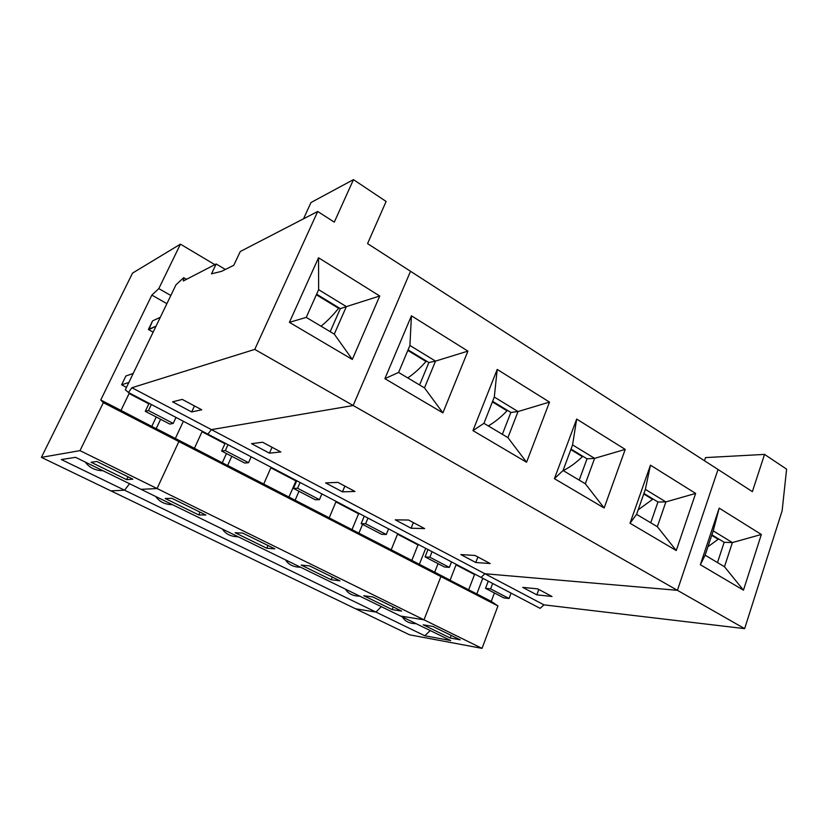 <?xml version="1.0" encoding="UTF-8"?>
<svg xmlns="http://www.w3.org/2000/svg" width="828" height="828" viewBox="0 0 828 828"><rect width="100%" height="100%" fill="white"/><g stroke="black" fill="none" stroke-linecap="round" stroke-linejoin="round"><path stroke-width="1.24" d="M254.765 349.406L317.714 211.471L240.275 251.515L233.786 265.281L221.562 271.346L211.492 273.83L216.17 263.977L183.309 280.971L183.712 277.701L176.022 284.739L125.318 389.791L128.433 392.482L131.921 387.732L254.765 349.406L353.183 405.513L410.522 271.284L367.56 243.598L386.117 201.463L353.463 179.635L334.284 222.142L317.714 211.471L254.765 349.406L131.921 387.732L211.44 429.628L353.183 405.513L254.765 349.406M352.324 359.455L289.407 322.351L318.532 257.756L379.741 296.01L352.324 359.455L334.284 334.108L306.236 317.383L289.407 322.351L352.324 359.455L379.741 296.01L346.352 306.619L334.284 334.108L352.324 359.455M183.309 280.971L216.17 263.977L225.361 269.462L216.17 263.977L211.492 273.83L221.562 271.346L233.786 265.281L240.275 251.515L317.714 211.471L334.284 222.142L353.463 179.635L310.997 202.518L303.514 218.809L310.997 202.518L353.463 179.635L386.117 201.463L367.56 243.598L410.522 271.284L353.183 405.513L211.44 429.628L131.921 387.732L128.433 392.482L125.318 389.791L176.022 284.739L183.712 277.701L186.507 279.326L183.712 277.701L183.309 280.971M201.701 409.777L191.682 411.951L172.566 401.818L182.232 399.406L201.701 409.777L182.232 399.406L172.566 401.818L191.682 411.951L194.476 405.927L191.682 411.951L201.701 409.777M75.534 457.325L61.344 459.55L75.534 457.325L141.091 489.348L75.534 457.325M160.601 419.279L156.213 428.594L175.36 438.467L183.361 421.276L175.36 438.467L156.213 428.594L160.601 419.279M120.981 410.419L156.544 428.883L100.747 399.986L103.345 402.656L178.869 441.562L175.36 438.467L178.869 441.562L103.345 402.656L100.747 399.986L151.855 295.11L158.81 288.61L170.837 295.492L158.81 288.61L180.432 244.156L158.81 288.61L151.855 295.11L166.894 303.659L151.855 295.11L100.747 399.986L120.981 410.419L129.375 392.969L120.981 410.419M96.824 461.475L91.09 462.252L126.632 479.65L127.998 476.773L126.632 479.65L132.863 479.164L96.824 461.475L132.863 479.164L126.632 479.65L91.09 462.252L96.824 461.475M148.833 403.857L129.116 393.517L148.833 403.857M151.772 426.43L156.223 417.001L151.772 426.43M214.856 264.66L180.432 244.156L132.532 273.105L41.4 457.366L80.005 450.639L103.345 402.656L80.005 450.639L41.4 457.366L110.931 490.88L124.542 490.186L61.344 459.55L124.542 490.186L129.561 483.707L124.542 490.186L110.931 490.88L41.4 457.366L132.532 273.105L180.432 244.156L214.856 264.66M148.812 329.751L153.139 332.152L148.812 329.751M126.487 387.38L121.612 384.823L125.887 375.995L133.204 373.449L125.887 375.995L121.612 384.823L128.868 382.443L121.612 384.823L126.487 387.38M148.843 329.699L152.58 320.86L148.419 329.461L156.068 326.077L148.843 329.699M157.061 488.53L80.005 450.639L157.061 488.53L178.869 441.562L157.061 488.53L141.091 489.348L157.061 488.53L178.869 441.562L440.9 576.557L434.69 572.21L438.053 563.651L434.69 572.21L450.101 580.149L456.238 564.365L450.101 580.149L434.69 572.21L440.9 576.557L497.949 605.951L482.031 648.365L409.549 634.807L355.574 608.787L375.933 612.078L381.294 606.655L375.933 612.078L424.795 635.769L430.218 630.543L424.795 635.769L450.67 640.541L400.504 616.032L423.998 619.82L440.9 576.557L423.998 619.82L482.031 648.365L497.949 605.951L491.242 601.376L497.949 605.951L440.9 576.557L434.69 572.21L264.163 484.39L263.718 484.038L271.098 467.282L263.718 484.038L227.659 465.439L329.213 517.81L336.137 501.385L329.213 517.81L329.73 518.193L391.209 549.782L397.719 533.677L391.209 549.782L434.69 572.21L438.053 563.651L434.69 572.21L440.9 576.557L178.869 441.562L175.36 438.467L178.869 441.562L157.061 488.53L423.998 619.82L400.504 616.032L450.67 640.541L424.795 635.769L375.933 612.078L355.574 608.787L409.549 634.807L482.031 648.365L423.998 619.82L440.9 576.557L423.998 619.82L157.061 488.53L141.091 489.348L157.061 488.53M85.315 462.107C89.289 467.654 95.199 470.542 103.045 470.77C95.199 470.542 89.289 467.654 85.315 462.107M160.301 317.321L152.58 320.86L160.301 317.321M316.358 294.778L338.6 308.306L338.528 307.54L338.6 308.306C332.618 315.665 326.76 321.626 321.026 326.201C326.76 321.626 332.618 315.665 338.6 308.306L316.358 294.778M145.293 411.309L169.843 424.081L173.207 423.418L148.481 410.533L145.293 411.309L149.092 403.308L145.293 411.309L148.481 410.533L173.207 423.418L169.843 424.081L145.293 411.309M176.002 417.426L173.207 423.418L176.002 417.426M151.348 404.499L148.481 410.533L151.348 404.499M143.989 400.783L144.341 401.497L143.989 400.783M135.813 396.343L134.974 396.591L135.813 396.343M207.859 434.12L128.433 392.482L207.859 434.12L211.44 429.628L207.859 434.12L211.44 429.628L353.183 405.513L410.522 271.284L353.183 405.513L211.44 429.628L484.897 573.742L677.407 590.312L718.021 469.476L752.383 491.625L764.534 454.406L786.6 469.155L782.129 510.804L744.641 628.638L543.944 604.854L540.125 608.352L543.944 604.854L744.641 628.638L677.407 590.312L484.897 573.742L543.944 604.854L484.897 573.742L481.109 577.406L484.897 573.742L677.407 590.312L744.641 628.638L782.129 510.804L786.6 469.155L764.534 454.406L705.528 457.594L764.534 454.406L752.383 491.625L718.021 469.476L677.407 590.312L353.183 405.513L677.407 590.312L718.021 469.476L410.522 271.284L718.021 469.476L677.407 590.312L484.897 573.742L211.44 429.628L207.859 434.12L540.125 608.352L207.859 434.12M379.741 296.01L318.532 257.756L318.635 289.676L346.352 306.619L379.741 296.01M318.532 257.756L289.407 322.351L306.236 317.383L318.635 289.676L318.532 257.756M306.236 317.383L334.284 334.108L346.352 306.619L340.329 308.637L330.196 331.666L340.329 308.637L346.352 306.619L318.635 289.676L306.236 317.383M316.617 294.199L340.329 308.637L316.617 294.199M492.66 583.461L490.6 588.884L509.044 598.499L511.062 593.107L509.044 598.499L490.6 588.884L485.518 588.346L503.879 597.909L509.044 598.499L503.879 597.909L485.518 588.346L490.6 588.884L492.66 583.461M494.409 592.983L491.242 601.376L494.409 592.983M711.728 535.343L718.197 539.276L717.814 538.438L718.197 539.276L707.94 546.728L718.197 539.276L711.728 535.343M450.732 580.594L477.466 594.38L476.814 593.924L482.776 578.275L476.814 593.924L491.242 601.376L450.732 580.594M460.161 639.806L432.93 626.444L460.161 639.806L450.194 638.005L460.161 639.806M475.872 574.653L474.516 574.539L468.658 589.836L474.516 574.539L456.042 564.851L475.872 574.653M451.188 635.407L450.194 638.005L451.188 635.407M423.222 624.809L450.194 638.005L423.222 624.809L432.93 626.444L423.222 624.809M459.633 566.735L459.292 566.093L459.633 566.735M456.849 564.686L456.124 564.624L456.849 564.686M704.462 460.741L705.528 457.594L704.462 460.741M538.821 589.464L536.834 594.856L551.997 596.481L537.714 588.863L522.727 587.383L536.834 594.856L538.821 589.464M551.997 596.481L536.834 594.856L522.727 587.383L537.714 588.863L551.997 596.481M743.461 590.157L700.343 564.727L719.18 508.123L761.346 534.474L743.461 590.157L724.479 566.735L705.125 555.195L700.343 564.727L743.461 590.157L761.346 534.474L732.376 542.568L724.479 566.735L743.461 590.157M761.346 534.474L719.18 508.123L713.218 530.862L732.376 542.568L761.346 534.474M719.18 508.123L700.343 564.727L705.125 555.195L713.218 530.862L719.18 508.123M713.218 530.862L705.125 555.195L724.479 566.735L732.376 542.568L713.218 530.862M711.894 534.836L724.158 542.299L732.376 542.568L724.158 542.299L717.483 562.564L724.158 542.299L711.894 534.836M416.153 623.681C409.477 623.587 404.933 621.373 402.522 617.026C404.933 621.373 409.477 623.587 416.153 623.681M488.251 581.152L485.518 588.346L488.251 581.152M231.768 456.311L227.659 465.439L231.768 456.311M194.425 448.3L228.062 465.771L175.36 438.467L183.361 421.276L175.36 438.467L194.425 448.3L202.28 431.202L194.425 448.3M171.924 498.332L165.186 498.508L198.72 514.923L199.993 512.108L198.72 514.923L205.893 515.006L171.924 498.332L205.893 515.006L198.72 514.923L165.186 498.508L171.924 498.332M224.937 443.736L202.042 431.74L219.937 441.117L220.931 440.972L219.937 441.117L224.937 443.736M222.277 462.79L226.458 453.537L222.277 462.79M110.931 490.88L124.542 490.186L129.561 483.707L124.542 490.186L110.931 490.88L355.574 608.787L375.933 612.078L124.542 490.186L375.933 612.078L381.294 606.655L375.933 612.078L355.574 608.787L110.931 490.88M155.726 496.489C159.328 501.768 164.917 504.5 172.503 504.687C164.917 504.5 159.328 501.768 155.726 496.489M359.838 596.181C352.966 596.067 348.195 593.738 345.514 589.184C348.195 593.738 352.966 596.067 359.838 596.181M300.626 567.263C293.526 567.128 288.496 564.665 285.546 559.894C288.496 564.665 293.526 567.128 300.626 567.263M238.267 536.803C230.929 536.637 225.63 534.05 222.37 529.04C225.63 534.05 230.929 536.637 238.267 536.803M141.091 489.348L400.504 616.032L423.998 619.82L400.504 616.032L141.091 489.348M235.111 532.735L242.739 533.087L274.803 548.829L266.792 548.24L235.111 532.735L266.792 548.24L267.982 545.486L266.792 548.24L274.803 548.829L242.739 533.087L235.111 532.735M301.206 565.089L309.62 565.917L339.935 580.801L331.19 579.755L301.206 565.089L331.19 579.755L332.307 577.054L331.19 579.755L339.935 580.801L309.62 565.917L301.206 565.089M363.771 595.705L372.879 596.967L401.59 611.064L392.193 609.615L363.771 595.705L392.193 609.615L393.248 606.965L392.193 609.615L401.59 611.064L372.879 596.967L363.771 595.705M407.831 350.43L426.006 361.494L425.851 360.697L426.006 361.494C419.931 368.367 413.845 373.842 407.769 377.92C413.845 373.842 419.931 368.367 426.006 361.494L407.831 350.43M221.635 451.032L244.726 463.049L248.545 462.697L225.319 450.587L221.635 451.032L225.185 443.208L221.635 451.032L225.319 450.587L248.545 462.697L244.726 463.049L221.635 451.032M251.163 456.828L248.545 462.697L251.163 456.828M227.99 444.677L225.319 450.587L227.99 444.677M214.11 437.546L214.452 438.24L214.11 437.546M207.321 433.841L206.358 433.996L207.321 433.841M280.816 451.943L269.452 453.164L251.526 443.663L262.59 442.235L280.816 451.943L262.59 442.235L251.526 443.663L269.452 453.164L272.05 447.275L269.452 453.164L280.816 451.943M354.974 491.47L342.45 491.842L325.611 482.921L337.876 482.362L354.974 491.47L337.876 482.362L325.611 482.921L342.45 491.842L344.872 486.088L342.45 491.842L354.974 491.47M424.64 528.595L411.102 528.223L395.256 519.829L408.566 520.036L424.64 528.595L408.566 520.036L395.256 519.829L411.102 528.223L413.369 522.592L411.102 528.223L424.64 528.595M490.186 563.537L475.789 562.502L460.844 554.584L475.055 555.474L490.186 563.537L475.055 555.474L460.844 554.584L475.789 562.502L477.901 556.996L475.789 562.502L490.186 563.537M442.887 412.872L384.885 378.665L411.433 315.81L467.923 351.113L442.887 412.872L424.485 387.887L398.589 372.445L384.885 378.665L442.887 412.872L467.923 351.113L435.507 361.111L424.485 387.887L442.887 412.872M526.577 462.241L472.954 430.612L497.214 369.423L549.502 402.097L526.577 462.241L507.916 437.629L483.935 423.325L472.954 430.612L526.577 462.241L549.502 402.097L518.028 411.547L507.916 437.629L526.577 462.241M604.15 507.999L554.418 478.667L576.671 419.071L625.212 449.397L604.15 507.999L585.324 483.769L563.05 470.501L554.418 478.667L604.15 507.999L625.212 449.397L594.607 458.36L585.324 483.769L604.15 507.999M676.259 550.527L630.015 523.244L650.456 465.181L695.644 493.416L676.259 550.527L657.328 526.701L636.587 514.343L630.015 523.244L676.259 550.527L695.644 493.416L665.888 501.923L657.328 526.701L676.259 550.527M467.923 351.113L411.433 315.81L409.912 345.473L435.507 361.111L467.923 351.113M411.433 315.81L384.885 378.665L398.589 372.445L409.912 345.473L411.433 315.81M398.589 372.445L424.485 387.887L435.507 361.111L428.873 362.54L419.589 384.968L428.873 362.54L435.507 361.111L409.912 345.473L398.589 372.445M408.059 349.871L428.873 362.54L408.059 349.871M481.109 577.406L484.897 573.742L481.109 577.406M298.98 491.283L295.12 500.226L298.98 491.283M295.927 480.944L270.859 467.81L286.654 476.079L287.74 476.017L286.654 476.079L295.927 480.944L288.91 497.152L295.927 480.944L296.714 480.902L295.927 480.944M492.401 401.89L507.036 410.802L506.819 409.984L507.036 410.802C500.888 417.25 494.637 422.29 488.282 425.913C494.637 422.29 500.888 417.25 507.036 410.802L492.401 401.89M293.464 488.406L315.209 499.729L319.442 499.657L297.562 488.251L293.464 488.406L296.776 480.747L293.464 488.406L297.562 488.251L319.442 499.657L315.209 499.729L293.464 488.406M321.885 493.912L319.442 499.657L321.885 493.912M300.067 482.476L297.562 488.251L300.067 482.476M280.413 472.312L280.754 472.985L280.413 472.312M274.886 469.269L273.809 469.352L274.886 469.269M549.502 402.097L497.214 369.423L494.306 397.057L518.028 411.547L549.502 402.097M497.214 369.423L472.954 430.612L483.935 423.325L494.306 397.057L497.214 369.423M483.935 423.325L507.916 437.629L518.028 411.547L510.866 412.458L502.358 434.317L510.866 412.458L518.028 411.547L494.306 397.057L483.935 423.325M492.619 401.342L510.866 412.458L492.619 401.342M362.55 524.362L358.928 533.129L362.55 524.362M358.586 513.784L335.92 501.903L350.989 509.168L349.799 509.168L358.586 513.784L351.983 529.672L358.586 513.784L359.787 513.784L358.586 513.784M342.119 505.152L342.337 504.635L342.119 505.152M570.823 449.614L582.374 456.632L582.084 455.814L582.374 456.632C576.184 462.697 569.799 467.354 563.206 470.583C569.799 467.354 576.184 462.697 582.374 456.632L570.823 449.614M361.163 523.638L381.687 534.319L386.262 534.495L365.634 523.741L361.163 523.638L364.258 516.134L361.163 523.638L365.634 523.741L386.262 534.495L381.687 534.319L361.163 523.638M388.56 528.875L386.262 534.495L388.56 528.875M367.974 518.08L365.634 523.741L367.974 518.08M343.196 505.225L343.537 505.898L343.196 505.225M338.807 502.782L337.638 502.803L338.807 502.782M625.212 449.397L576.671 419.071L572.572 444.895L594.607 458.36L625.212 449.397M576.671 419.071L554.418 478.667L563.05 470.501L572.572 444.895L576.671 419.071M563.05 470.501L585.324 483.769L594.607 458.36L587.031 458.815L579.196 480.126L587.031 458.815L594.607 458.36L572.572 444.895L563.05 470.501M571.02 449.076L587.031 458.815L571.02 449.076M425.695 548.343L419.361 564.303L425.695 548.343M417.995 544.917L397.523 534.184L410.926 540.601L409.653 540.549L417.995 544.917L411.775 560.504L417.995 544.917L419.279 544.979L417.995 544.917M399.613 534.671L398.361 534.629L399.613 534.671M643.749 493.974L652.588 499.356L652.257 498.528L652.588 499.356L638.171 509.841L652.588 499.356L643.749 493.974M425.074 556.902L444.47 566.994L449.366 567.387L429.877 557.234L425.074 556.902L427.983 549.544L425.074 556.902L429.877 557.234L449.366 567.387L444.47 566.994L425.074 556.902M451.508 561.881L449.366 567.387L451.508 561.881M432.061 551.686L429.877 557.234L432.061 551.686M402.739 536.451L403.081 537.103L402.739 536.451M399.375 534.546L398.123 534.495L399.375 534.546M695.644 493.416L650.456 465.181L645.364 489.379L665.888 501.923L695.644 493.416M650.456 465.181L630.015 523.244L636.587 514.343L645.364 489.379L650.456 465.181M636.587 514.343L657.328 526.701L665.888 501.923L657.949 501.996L650.736 522.768L657.949 501.996L665.888 501.923L645.364 489.379L636.587 514.343M643.925 493.457L657.949 501.996L643.925 493.457"/></g></svg>
